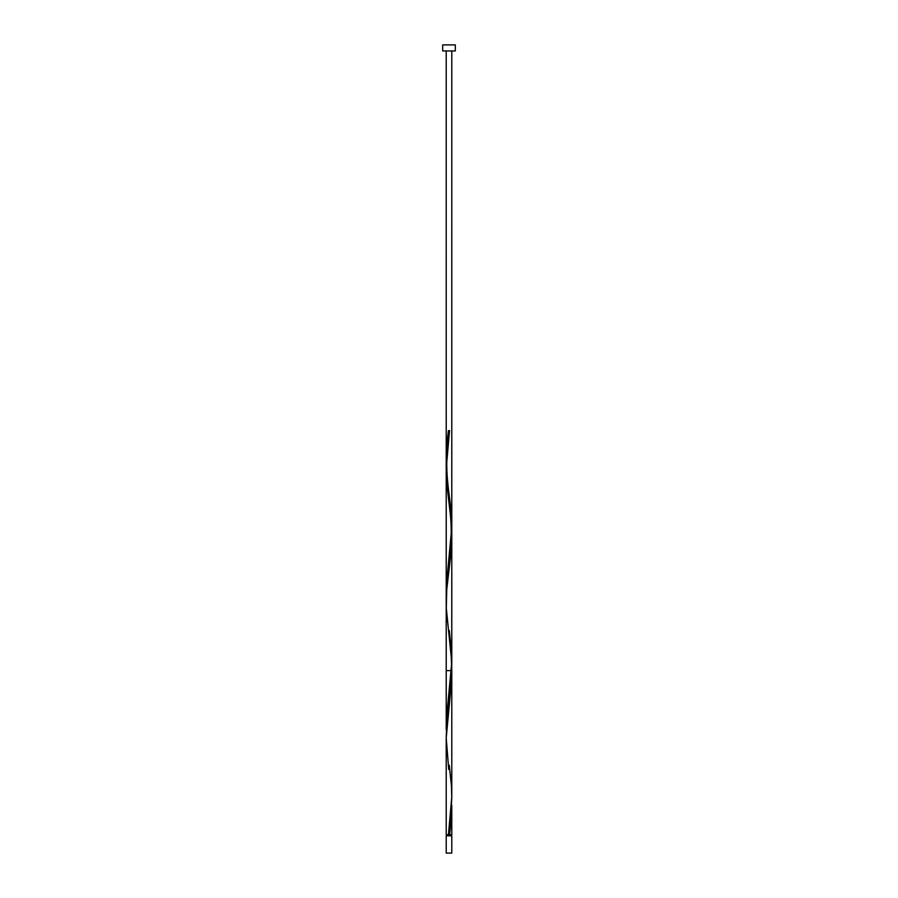 <?xml version="1.0" encoding="UTF-8"?>
<svg xmlns="http://www.w3.org/2000/svg" width="898" height="898" viewBox="0 0 898 898"><rect width="100%" height="100%" fill="white"/><g stroke="black" fill="none" stroke-linecap="round" stroke-linejoin="round"><path stroke-width="1.35" d="M446.216 835.814L446.216 853.1L451.784 853.1L451.784 835.814L446.216 835.814L446.216 853.1M446.777 834.702L446.777 835.814L446.777 834.702M451.223 835.814L451.223 834.702L451.223 835.814M442.692 44.9L442.692 50.962L455.308 50.962L455.308 44.9L442.692 44.9L442.692 50.962L455.308 50.962L455.308 44.9L442.692 44.9M446.216 834.702L446.216 737.976L446.216 834.702L448.45 834.702L451.784 796.739L451.784 670.626L451.144 685.365L446.216 737.976L446.755 724.495L450.942 687.756L451.784 670.626L446.227 670.626L451.784 670.626L451.245 657.145L446.295 608.17L446.755 589.795L451.705 540.821L451.245 522.445L447.058 485.706L446.216 468.576L447.934 493.833M446.227 834.702L451.784 834.702L451.784 805.326L449.55 834.702L451.773 834.702M449.281 765.208L451.425 785.728L451.773 797.974L450.695 816.338L448.45 834.702L449.55 834.702L450.302 828.585L451.784 805.326M451.75 667.472L451.773 534.871L450.863 553.808L446.777 589.447L446.239 605.387M451.728 531.627L451.773 534.871M451.234 522.254L451.615 528.563M450.706 516.384L450.964 519.089M449.775 508.268L450.156 511.422M448.383 497.436L449.079 502.858M446.272 464.277L447.058 442.849L448.45 430.602L449.55 430.602L447.305 448.978L446.227 467.342L446.216 729.389L446.216 468.576L446.216 729.389L447.058 712.249L451.245 675.52L451.728 657.819M449.281 630.508L451.425 651.028L451.615 669.392L447.058 712.249L446.216 729.389L447.058 712.249L451.245 675.52L451.784 662.039L451.784 50.962L451.773 528.574L450.695 546.938L447.058 577.549L446.227 595.924L447.058 577.549L451.615 534.692L451.784 527.339L446.688 582.061L446.272 598.977L446.575 583.678L450.695 546.938L451.773 528.574L450.942 510.199L447.305 479.588L446.227 461.224L446.216 50.962L446.216 459.989L447.698 436.731L448.45 430.602L449.55 430.602L447.305 448.978L446.227 467.342L446.227 729.389M446.755 473.471L447.305 479.588L446.755 473.471M447.99 485.706L448.764 491.835L447.99 485.706M449.55 497.952L450.302 504.081L449.55 497.952M450.942 510.199L450.302 504.081L450.942 510.199M451.705 522.445L451.425 516.328L451.705 522.445M448.45 430.602L449.55 430.602L446.216 468.576L446.755 455.095L449.55 430.602L448.45 430.602L449.55 430.602M446.216 458.014L446.216 50.962L446.216 729.389L446.856 714.651L451.784 662.039L451.784 50.962L451.784 527.339L449.46 497.268M451.773 835.814L446.227 835.814M451.773 853.1L446.227 853.1M451.784 835.814L451.784 853.1M448.719 769.496L446.216 737.976M451.784 662.039L451.784 524.163M446.216 50.962L446.216 729.389L446.216 50.962M449.281 495.808C448.854 492.362 446.991 479.397 446.8 466.994C446.497 452.334 448.787 436.742 449.281 432.746M448.719 563.158C449.146 559.712 451.009 546.747 451.2 534.344C451.503 519.684 449.213 504.092 448.719 500.096M448.719 697.858L451.166 670.626"/></g></svg>
